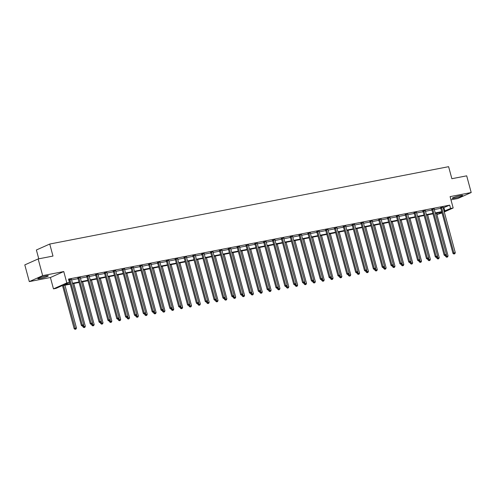 <?xml version="1.0" encoding="UTF-8"?>
<svg xmlns="http://www.w3.org/2000/svg" width="496" height="496" viewBox="0 0 496 496"><rect width="100%" height="100%" fill="white"/><g stroke="black" fill="none" stroke-linecap="round" stroke-linejoin="round"><path stroke-width="0.74" d="M45.892 275.993A5.431 0.577 -15.1 0 1 48.317 275.838A5.431 0.577 -15.1 0 1 45.663 277.078A5.431 0.577 -15.1 0 1 40.257 278.504A5.431 0.577 -15.1 0 1 37.832 278.665A5.431 0.577 -15.1 0 1 40.486 277.419A5.431 0.577 -15.1 0 1 45.892 275.993M460.251 195.635A5.431 0.577 -15.1 0 1 462.675 195.474A5.431 0.577 -15.1 0 1 460.021 196.72A5.431 0.577 -15.1 0 1 454.615 198.146A5.431 0.577 -15.1 0 1 452.191 198.301A5.431 0.577 -15.1 0 1 454.844 197.061A5.431 0.577 -15.1 0 1 460.251 195.635M450.963 199.826L457.845 198.493L471.2 192.535L450.101 196.627L453.164 207.985L444.292 211.947M38.155 258.943L42.662 275.646L29.307 281.604L24.8 264.895L38.155 258.943L52.985 256.066L49.743 244.038L448.613 166.681L451.862 178.709L466.693 175.832L471.2 192.535M442.054 212.939L437.23 214.439L441.899 212.362M436.858 213.075L437.23 214.439M70.24 284.177L61.771 285.82L56.048 288.368L53.469 288.87L66.83 282.918L69.409 282.416L63.686 284.964L70.116 283.718M29.307 281.604L50.406 277.512L53.469 288.87M38.769 258.825L36.388 249.99L49.743 244.038M80.302 277.605L77.841 278.151M97.997 274.176L95.536 274.716M115.692 270.742L113.231 271.287M133.387 267.313L130.925 267.852M151.082 263.878L148.62 264.424M168.776 260.45L166.315 260.989M186.471 257.015L184.016 257.56M204.166 253.586L201.711 254.126M221.861 250.151L219.406 250.697M239.556 246.723L237.1 247.262M257.25 243.288L254.795 243.834M274.951 239.859L272.49 240.399M292.646 236.425L290.185 236.97M310.341 232.996L307.88 233.535M328.036 229.561L325.574 230.107M345.731 226.133L343.269 226.672M363.425 222.698L360.964 223.243M381.12 219.269L378.659 219.809M398.815 215.834L396.354 216.374M416.51 212.4L414.048 212.945M434.205 208.971L431.743 209.51M68.876 280.445L69.211 280.376M71.591 279.918L78.058 278.665M80.439 278.2L86.905 276.948M89.286 276.483L95.753 275.23M98.134 274.772L104.6 273.513M106.981 273.054L113.448 271.802M115.828 271.337L122.295 270.084M124.676 269.619L131.142 268.367M133.523 267.908L139.99 266.65M142.371 266.191L148.837 264.932M151.218 264.473L157.685 263.221M160.065 262.756L166.532 261.504M168.913 261.045L175.379 259.786M177.76 259.327L184.227 258.069M186.608 257.61L193.074 256.358M195.455 255.893L201.922 254.64M204.302 254.175L210.769 252.923M213.15 252.464L219.616 251.205M221.997 250.747L228.47 249.494M230.845 249.029L237.317 247.777M239.692 247.312L246.165 246.059M248.539 245.601L255.012 244.342M257.387 243.883L263.86 242.631M266.234 242.166L272.707 240.913M275.082 240.448L281.554 239.196M283.929 238.737L290.402 237.479M292.776 237.02L299.249 235.767M301.624 235.302L308.097 234.05M310.471 233.585L316.944 232.333M319.319 231.874L325.791 230.615M328.166 230.156L334.639 228.898M337.013 228.439L343.486 227.187M345.861 226.722L352.334 225.469M354.708 225.01L361.181 223.752M363.556 223.293L370.028 222.034M372.403 221.576L378.876 220.323M381.25 219.858L387.723 218.606M390.098 218.147L396.571 216.888M398.945 216.43L405.418 215.171M407.793 214.712L414.265 213.46M416.64 212.995L423.113 211.742M425.487 211.277L431.96 210.025M434.335 209.566L440.808 208.308M443.182 207.849L449.686 205.146L68.504 279.074L69.409 282.416M443.052 207.254L440.591 207.799M425.357 210.688L422.896 211.228M407.662 214.117L405.201 214.663M389.968 217.552L387.506 218.091M372.273 220.98L369.811 221.526M354.578 224.415L352.117 224.955M336.883 227.844L334.422 228.389M319.188 231.279L316.727 231.818M301.494 234.707L299.032 235.253M283.799 238.142L281.337 238.681M266.098 241.571L263.643 242.116M248.403 245.005L245.948 245.545M230.708 248.434L228.253 248.98M213.013 251.869L210.558 252.408M195.319 255.304L192.863 255.843M177.624 258.732L175.162 259.278M159.929 262.167L157.468 262.706M142.234 265.596L139.773 266.141M124.539 269.03L122.078 269.57M106.845 272.459L104.383 273.005M89.15 275.894L86.688 276.433M71.455 279.322L68.708 279.831M449.686 205.146L450.585 208.487L453.164 207.985M50.406 277.512L63.761 271.554L42.662 275.646M63.761 271.554L66.83 282.918M444.087 211.191L450.585 208.487M72.49 283.259L78.963 282.001M81.338 281.542L87.811 280.29M90.185 279.825L96.658 278.572M99.033 278.113L105.505 276.855M107.88 276.396L114.353 275.137M116.727 274.679L123.2 273.426M125.575 272.961L132.048 271.709M134.422 271.244L140.895 269.991M143.27 269.533L149.742 268.274M152.117 267.815L158.59 266.563M160.964 266.098L167.437 264.845M169.812 264.38L176.285 263.128M178.659 262.669L185.132 261.411M187.507 260.952L193.979 259.699M196.36 259.234L202.827 257.982M205.208 257.517L211.674 256.265M214.055 255.806L220.522 254.547M222.902 254.088L229.369 252.83M231.75 252.371L238.216 251.119M240.597 250.654L247.064 249.401M249.445 248.942L255.911 247.684M258.292 247.225L264.759 245.966M267.139 245.508L273.606 244.255M275.987 243.79L282.453 242.538M284.834 242.079L291.301 240.82M293.682 240.362L300.148 239.103M302.529 238.644L308.996 237.392M311.376 236.927L317.843 235.674M320.224 235.209L326.69 233.957M329.071 233.498L335.538 232.24M337.919 231.781L344.385 230.528M346.766 230.063L353.233 228.811M355.613 228.346L362.08 227.094M364.461 226.635L370.927 225.376M373.308 224.917L379.775 223.665M382.156 223.2L388.622 221.948M391.003 221.483L397.47 220.23M399.85 219.771L406.317 218.513M408.698 218.054L415.164 216.795M417.545 216.337L424.012 215.084M426.393 214.619L432.859 213.367M435.24 212.908L441.707 211.649M441.831 212.108L435.364 213.361M432.983 213.826L426.517 215.078M424.136 215.543L417.669 216.795M415.288 217.254L408.822 218.513M406.441 218.972L399.974 220.224M397.594 220.689L391.127 221.941M388.746 222.406L382.28 223.659M379.899 224.118L373.432 225.376M371.051 225.835L364.585 227.087M362.204 227.552L355.737 228.805M353.357 229.27L346.89 230.522M344.509 230.981L338.043 232.24M335.662 232.698L329.195 233.957M326.814 234.416L320.348 235.668M317.967 236.133L311.5 237.386M309.12 237.844L302.653 239.103M300.272 239.562L293.806 240.82M291.425 241.279L284.958 242.532M282.577 242.997L276.111 244.249M273.73 244.714L267.263 245.966M264.883 246.425L258.416 247.684M256.035 248.143L249.569 249.395M247.188 249.86L240.715 251.112M238.34 251.577L231.868 252.83M229.493 253.289L223.02 254.547M220.646 255.006L214.173 256.258M211.798 256.723L205.325 257.976M202.951 258.441L196.478 259.693M194.103 260.152L187.631 261.411M185.256 261.869L178.783 263.122M176.409 263.587L169.936 264.839M167.561 265.304L161.088 266.557M158.714 267.015L152.241 268.274M149.866 268.733L143.394 269.991M141.019 270.45L134.546 271.703M132.172 272.168L125.699 273.42M123.324 273.879L116.851 275.137M114.477 275.596L108.004 276.855M105.629 277.314L99.157 278.566M96.782 279.031L90.309 280.283M87.935 280.748L81.462 282.001M79.087 282.46L72.614 283.718M443.963 207.7L444.862 211.036M441.663 207.731L440.758 208.128L452.966 253.369L453.865 252.966L441.663 207.731A0.694 0.57 66 0 0 441.552 207.489L441.49 207.396M454.255 253.871L454.82 253.76L454.255 253.871L453.865 252.966L455.285 252.693L443.077 207.452A0.694 0.57 66 0 1 443.052 207.198L443.058 207.092M440.758 208.128A0.694 0.57 66 0 0 440.646 207.886L440.51 207.675M452.966 253.369L453.896 254.033M454.82 253.76L455.285 252.693M445.495 255.663L445.743 256.587L448.062 255.911L436.523 213.137M446.27 254.789L447.032 257.089L446.673 257.25L447.603 256.978L447.032 257.089M448.062 255.911L447.603 256.978M446.673 257.25L445.743 256.587M432.816 209.442L431.911 209.845L444.118 255.087L445.017 254.684L432.816 209.442A0.694 0.57 66 0 0 432.704 209.2L432.642 209.114M445.408 255.589L445.972 255.477L445.408 255.589L445.017 254.684L446.437 254.405L434.229 209.169A0.694 0.57 66 0 1 434.205 208.909L434.211 208.81M431.911 209.845A0.694 0.57 66 0 0 431.799 209.603L431.663 209.393M444.118 255.087L445.048 255.75M445.972 255.477L446.437 254.405M423.968 211.16L423.063 211.563L435.271 256.798L436.17 256.395L423.968 211.16A0.694 0.57 66 0 0 423.857 210.918L423.795 210.825M436.561 257.306L437.125 257.195L436.561 257.306L436.17 256.395L437.59 256.122L425.382 210.887A0.694 0.57 66 0 1 425.357 210.626L425.363 210.521M423.063 211.563A0.694 0.57 66 0 0 422.952 211.321L422.815 211.104M435.271 256.798L436.201 257.467M437.125 257.195L437.59 256.122M436.647 257.381L436.895 258.304L439.214 257.622L427.676 214.855M437.422 256.506L438.185 258.807L437.825 258.968L438.755 258.695L438.185 258.807M439.214 257.622L438.755 258.695M437.825 258.968L436.895 258.304M427.8 259.092L428.048 260.016L430.367 259.34L418.829 216.572M428.575 258.224L429.338 260.524L428.978 260.685L429.908 260.412L429.338 260.524M430.367 259.34L429.908 260.412M428.978 260.685L428.048 260.016M415.121 212.877L414.216 213.28L426.424 258.515L427.323 258.112L415.121 212.877A0.694 0.57 66 0 0 415.009 212.635L414.947 212.542M427.713 259.017L428.277 258.912L427.713 259.017L427.323 258.112L428.742 257.839L416.535 212.598A0.694 0.57 66 0 1 416.51 212.344L416.516 212.238M414.216 213.28A0.694 0.57 66 0 0 414.104 213.038L413.968 212.821M426.424 258.515L427.354 259.179M428.277 258.912L428.742 257.839M418.953 260.809L419.201 261.733L421.519 261.057L409.981 218.283M419.728 259.941L420.49 262.241L420.131 262.396L421.061 262.13L420.49 262.241M421.519 261.057L421.061 262.13M420.131 262.396L419.201 261.733M406.267 214.594L405.368 214.991L417.576 260.233L418.475 259.83L406.267 214.594A0.694 0.57 66 0 0 406.162 214.353L406.1 214.26M418.866 260.735L419.43 260.623L418.866 260.735L418.475 259.83L419.895 259.557L407.687 214.315A0.694 0.57 66 0 1 407.662 214.061L407.669 213.956M405.368 214.991A0.694 0.57 66 0 0 405.257 214.749L405.12 214.539M417.576 260.233L418.506 260.896M419.43 260.623L419.895 259.557M410.105 262.527L410.353 263.45L412.672 262.775L401.134 220.001M410.88 261.659L411.643 263.953L411.283 264.114L412.213 263.847L411.643 263.953M412.672 262.775L412.213 263.847M411.283 264.114L410.353 263.45M397.42 216.306L396.521 216.709L408.729 261.95L409.628 261.547L397.42 216.306A0.694 0.57 66 0 0 397.315 216.064L397.253 215.977M410.018 262.452L410.583 262.341L410.018 262.452L409.628 261.547L411.048 261.268L398.84 216.033A0.694 0.57 66 0 1 398.815 215.772L398.821 215.673M396.521 216.709A0.694 0.57 66 0 0 396.409 216.467L396.273 216.256M408.729 261.95L409.659 262.613M410.583 262.341L411.048 261.268M401.258 264.244L401.506 265.168L403.825 264.486L392.286 221.718M402.033 263.37L402.795 265.67L402.436 265.831L403.366 265.558L402.795 265.67M403.825 264.486L403.366 265.558M402.436 265.831L401.506 265.168M388.573 218.023L387.674 218.426L399.881 263.661L400.78 263.258L388.573 218.023A0.694 0.57 66 0 0 388.467 217.781L388.405 217.688M401.171 264.17L401.735 264.058L401.171 264.17L400.78 263.258L402.2 262.985L389.992 217.75A0.694 0.57 66 0 1 389.968 217.49L389.974 217.384M387.674 218.426A0.694 0.57 66 0 0 387.562 218.184L387.426 217.967M399.881 263.661L400.811 264.331M401.735 264.058L402.2 262.985M392.41 265.955L392.658 266.879L394.977 266.203L383.439 223.436M393.185 265.087L393.948 267.387L393.588 267.549L394.518 267.276L393.948 267.387M394.977 266.203L394.518 267.276M393.588 267.549L392.658 266.879M379.725 219.74L378.826 220.143L391.034 265.379L391.933 264.976L379.725 219.74A0.694 0.57 66 0 0 379.62 219.499L379.558 219.406M392.324 265.881L392.888 265.775L392.324 265.881L391.933 264.976L393.353 264.703L381.145 219.461A0.694 0.57 66 0 1 381.12 219.207L381.126 219.102M378.826 220.143A0.694 0.57 66 0 0 378.715 219.902L378.578 219.685M391.034 265.379L391.964 266.042M392.888 265.775L393.353 264.703M383.563 267.673L383.811 268.596L386.13 267.921L374.592 225.147M384.338 266.805L385.101 269.105L384.741 269.266L385.671 268.993L385.101 269.105M386.13 267.921L385.671 268.993M384.741 269.266L383.811 268.596M370.878 221.458L369.979 221.855L382.187 267.096L383.086 266.693L370.878 221.458A0.694 0.57 66 0 0 370.772 221.216L370.71 221.123M383.476 267.598L384.04 267.493L383.476 267.598L383.086 266.693L384.505 266.42L372.298 221.179A0.694 0.57 66 0 1 372.273 220.925L372.279 220.819M369.979 221.855A0.694 0.57 66 0 0 369.867 221.619L369.731 221.402M382.187 267.096L383.117 267.759M384.04 267.493L384.505 266.42M374.716 269.39L374.964 270.314L377.282 269.638L365.744 226.864M375.491 268.522L376.253 270.816L375.894 270.977L376.824 270.711L376.253 270.816M377.282 269.638L376.824 270.711M375.894 270.977L374.964 270.314M362.03 223.169L361.131 223.572L373.339 268.813L374.238 268.41L362.03 223.169A0.694 0.57 66 0 0 361.925 222.927L361.863 222.84M374.629 269.316L375.193 269.204L374.629 269.316L374.238 268.41L375.658 268.131L363.45 222.896A0.694 0.57 66 0 1 363.425 222.642L363.432 222.537M361.131 223.572A0.694 0.57 66 0 0 361.02 223.33L360.883 223.119M373.339 268.813L374.269 269.477M375.193 269.204L375.658 268.131M353.183 224.886L352.284 225.289L364.492 270.525L365.391 270.128L353.183 224.886A0.694 0.57 66 0 0 353.078 224.645L353.016 224.552M365.781 271.033L366.346 270.921L365.781 271.033L365.391 270.128L366.811 269.849L354.603 224.614A0.694 0.57 66 0 1 354.578 224.353L354.584 224.248M352.284 225.289A0.694 0.57 66 0 0 352.172 225.048L352.036 224.831M364.492 270.525L365.422 271.194M366.346 270.921L366.811 269.849M344.336 226.604L343.437 227.007L355.644 272.242L356.543 271.839L344.336 226.604A0.694 0.57 66 0 0 344.23 226.362L344.168 226.269M356.934 272.75L357.498 272.639L356.934 272.75L356.543 271.839L357.963 271.566L345.755 226.331A0.694 0.57 66 0 1 345.731 226.071L345.737 225.965M343.437 227.007A0.694 0.57 66 0 0 343.325 226.765L343.189 226.548M355.644 272.242L356.574 272.905M357.498 272.639L357.963 271.566M335.488 228.321L334.589 228.724L346.797 273.959L347.696 273.556L335.488 228.321A0.694 0.57 66 0 0 335.383 228.079L335.321 227.986M348.087 274.462L348.651 274.356L348.087 274.462L347.696 273.556L349.116 273.284L336.908 228.042A0.694 0.57 66 0 1 336.883 227.788L336.889 227.683M334.589 228.724A0.694 0.57 66 0 0 334.478 228.482L334.341 228.265M346.797 273.959L347.727 274.623M348.651 274.356L349.116 273.284M326.641 230.032L325.742 230.435L337.95 275.677L338.849 275.274L326.641 230.032A0.694 0.57 66 0 0 326.535 229.791L326.473 229.704M339.239 276.179L339.803 276.067L339.239 276.179L338.849 275.274L340.268 274.995L328.061 229.76A0.694 0.57 66 0 1 328.036 229.505L328.042 229.4M325.742 230.435A0.694 0.57 66 0 0 325.63 230.194L325.494 229.983M337.95 275.677L338.88 276.34M339.803 276.067L340.268 274.995M317.793 231.75L316.894 232.153L329.102 277.388L330.001 276.991L317.793 231.75A0.694 0.57 66 0 0 317.688 231.508L317.626 231.415M330.392 277.896L330.956 277.785L330.392 277.896L330.001 276.991L331.421 276.712L319.213 231.477A0.694 0.57 66 0 1 319.188 231.217L319.195 231.111M316.894 232.153A0.694 0.57 66 0 0 316.783 231.911L316.646 231.694M329.102 277.388L330.032 278.058M330.956 277.785L331.421 276.712M308.946 233.467L308.047 233.87L320.255 279.105L321.154 278.702L308.946 233.467A0.694 0.57 66 0 0 308.841 233.225L308.779 233.132M321.544 279.614L322.109 279.502L321.544 279.614L321.154 278.702L322.574 278.43L310.366 233.194A0.694 0.57 66 0 1 310.341 232.934L310.347 232.829M308.047 233.87A0.694 0.57 66 0 0 307.935 233.628L307.799 233.411M320.255 279.105L321.185 279.775M322.109 279.502L322.574 278.43M300.099 235.185L299.2 235.588L311.401 280.823L312.306 280.42L300.099 235.185A0.694 0.57 66 0 0 299.993 234.943L299.931 234.85M312.697 281.325L313.261 281.22L312.697 281.325L312.306 280.42L313.726 280.147L301.518 234.906A0.694 0.57 66 0 1 301.494 234.651L301.5 234.546M299.2 235.588A0.694 0.57 66 0 0 299.088 235.346L298.952 235.129M311.401 280.823L312.337 281.486M313.261 281.22L313.726 280.147M291.251 236.896L290.352 237.299L302.554 282.54L303.459 282.137L291.251 236.896A0.694 0.57 66 0 0 291.146 236.66L291.084 236.567M303.85 283.042L304.414 282.931L303.85 283.042L303.459 282.137L304.879 281.858L292.671 236.623A0.694 0.57 66 0 1 292.646 236.369L292.652 236.263M290.352 237.299A0.694 0.57 66 0 0 290.241 237.057L290.104 236.846M302.554 282.54L303.49 283.204M304.414 282.931L304.879 281.858M282.404 238.613L281.505 239.016L293.706 284.251L294.612 283.855L282.404 238.613A0.694 0.57 66 0 0 282.298 238.371L282.236 238.285M295.002 284.76L295.566 284.648L295.002 284.76L294.612 283.855L296.031 283.576L283.824 238.34A0.694 0.57 66 0 1 283.799 238.08L283.805 237.981M281.505 239.016A0.694 0.57 66 0 0 281.393 238.774L281.257 238.557M293.706 284.251L294.643 284.921M295.566 284.648L296.031 283.576M365.868 271.107L366.116 272.031L368.435 271.349L356.897 228.582M366.643 270.233L367.406 272.533L367.046 272.695L367.976 272.422L367.406 272.533M368.435 271.349L367.976 272.422M367.046 272.695L366.116 272.031M357.021 272.819L357.269 273.742L359.588 273.067L348.049 230.299M357.796 271.951L358.558 274.251L358.199 274.412L359.129 274.139L358.558 274.251M359.588 273.067L359.129 274.139M358.199 274.412L357.269 273.742M348.173 274.536L348.421 275.46L350.74 274.784L339.202 232.01M348.948 273.668L349.711 275.968L349.351 276.129L350.281 275.857L349.711 275.968M350.74 274.784L350.281 275.857M349.351 276.129L348.421 275.46M339.326 276.253L339.574 277.177L341.893 276.501L330.355 233.728M340.101 275.385L340.864 277.679L340.504 277.841L341.434 277.574L340.864 277.679M341.893 276.501L341.434 277.574M340.504 277.841L339.574 277.177M330.479 277.971L330.727 278.895L333.045 278.219L321.507 235.445M331.254 277.097L332.016 279.397L331.657 279.558L332.587 279.285L332.016 279.397M333.045 278.219L332.587 279.285M331.657 279.558L330.727 278.895M321.631 279.688L321.879 280.612L324.198 279.93L312.66 237.162M322.406 278.814L323.169 281.114L322.809 281.275L323.739 281.003L323.169 281.114M324.198 279.93L323.739 281.003M322.809 281.275L321.879 280.612M312.784 281.399L313.032 282.323L315.351 281.647L303.812 238.88M313.559 280.531L314.321 282.832L313.962 282.993L314.892 282.72L314.321 282.832M315.351 281.647L314.892 282.72M313.962 282.993L313.032 282.323M303.936 283.117L304.184 284.041L306.503 283.365L294.965 240.591M304.711 282.249L305.474 284.543L305.114 284.704L306.044 284.437L305.474 284.543M306.503 283.365L306.044 284.437M305.114 284.704L304.184 284.041M295.089 284.834L295.337 285.758L297.656 285.082L286.118 242.308M295.864 283.96L296.627 286.26L296.267 286.421L297.197 286.149L296.627 286.26M297.656 285.082L297.197 286.149M296.267 286.421L295.337 285.758M286.242 286.552L286.49 287.475L288.808 286.793L277.27 244.026M287.017 285.677L287.779 287.978L287.42 288.139L288.35 287.866L287.779 287.978M288.808 286.793L288.35 287.866M287.42 288.139L286.49 287.475M273.556 240.331L272.657 240.734L284.859 285.969L285.764 285.566L273.556 240.331A0.694 0.57 66 0 0 273.451 240.089L273.389 239.996M286.155 286.477L286.719 286.366L286.155 286.477L285.764 285.566L287.184 285.293L274.976 240.058A0.694 0.57 66 0 1 274.951 239.797L274.958 239.692M272.657 240.734A0.694 0.57 66 0 0 272.546 240.492L272.409 240.275M284.859 285.969L285.795 286.638M286.719 286.366L287.184 285.293M277.394 288.263L277.642 289.187L279.961 288.511L268.423 245.743M278.169 287.395L278.932 289.695L278.572 289.856L279.502 289.583L278.932 289.695M279.961 288.511L279.502 289.583M278.572 289.856L277.642 289.187M264.709 242.048L263.81 242.451L276.012 287.686L276.917 287.283L264.709 242.048A0.694 0.57 66 0 0 264.604 241.806L264.542 241.713M277.307 288.188L277.872 288.083L277.307 288.188L276.917 287.283L278.337 287.01L266.129 241.769A0.694 0.57 66 0 1 266.104 241.515L266.11 241.409M263.81 242.451A0.694 0.57 66 0 0 263.698 242.209L263.562 241.992M276.012 287.686L276.948 288.35M277.872 288.083L278.337 287.01M268.547 289.98L268.795 290.904L271.114 290.228L259.575 247.454M269.322 289.112L270.084 291.406L269.725 291.567L270.655 291.301L270.084 291.406M271.114 290.228L270.655 291.301M269.725 291.567L268.795 290.904M255.862 243.765L254.963 244.162L267.164 289.404L268.069 289.001L255.862 243.765A0.694 0.57 66 0 0 255.756 243.524L255.694 243.431M268.46 289.906L269.024 289.794L268.46 289.906L268.069 289.001L269.489 288.728L257.281 243.486A0.694 0.57 66 0 1 257.257 243.232L257.263 243.127M254.963 244.162A0.694 0.57 66 0 0 254.851 243.92L254.715 243.71M267.164 289.404L268.1 290.067M269.024 289.794L269.489 288.728M259.699 291.698L259.947 292.621L262.266 291.946L250.728 249.172M260.474 290.823L261.237 293.124L260.877 293.285L261.807 293.012L261.237 293.124M262.266 291.946L261.807 293.012M260.877 293.285L259.947 292.621M247.014 245.477L246.115 245.88L258.317 291.121L259.222 290.718L247.014 245.477A0.694 0.57 66 0 0 246.909 245.235L246.847 245.148M259.613 291.623L260.177 291.512L259.613 291.623L259.222 290.718L260.642 290.439L248.434 245.204A0.694 0.57 66 0 1 248.409 244.943L248.415 244.844M246.115 245.88A0.694 0.57 66 0 0 246.004 245.638L245.867 245.421M258.317 291.121L259.253 291.784M260.177 291.512L260.642 290.439M250.852 293.415L251.1 294.339L253.419 293.657L241.881 250.889M251.627 292.541L252.39 294.841L252.03 295.002L252.96 294.729L252.39 294.841M253.419 293.657L252.96 294.729M252.03 295.002L251.1 294.339M238.167 247.194L237.268 247.597L249.469 292.832L250.375 292.429L238.167 247.194A0.694 0.57 66 0 0 238.061 246.952L237.999 246.859M250.765 293.341L251.329 293.229L250.765 293.341L250.375 292.429L251.794 292.156L239.587 246.921A0.694 0.57 66 0 1 239.562 246.661L239.568 246.555M237.268 247.597A0.694 0.57 66 0 0 237.156 247.355L237.02 247.138M249.469 292.832L250.399 293.502M251.329 293.229L251.794 292.156M242.005 295.126L242.253 296.05L244.571 295.374L233.033 252.607M242.78 294.258L243.542 296.558L243.183 296.72L244.113 296.447L243.542 296.558M244.571 295.374L244.113 296.447M243.183 296.72L242.253 296.05M229.319 248.911L228.42 249.314L240.622 294.55L241.527 294.147L229.319 248.911A0.694 0.57 66 0 0 229.214 248.67L229.152 248.577M241.918 295.052L242.482 294.946L241.918 295.052L241.527 294.147L242.947 293.874L230.739 248.632A0.694 0.57 66 0 1 230.714 248.378L230.721 248.273M228.42 249.314A0.694 0.57 66 0 0 228.309 249.073L228.172 248.856M240.622 294.55L241.552 295.213M242.482 294.946L242.947 293.874M233.157 296.844L233.405 297.767L235.724 297.092L224.186 254.318M233.932 295.976L234.695 298.276L234.335 298.431L235.265 298.164L234.695 298.276M235.724 297.092L235.265 298.164M234.335 298.431L233.405 297.767M220.472 250.629L219.573 251.026L231.775 296.267L232.68 295.864L220.472 250.629A0.694 0.57 66 0 0 220.367 250.387L220.305 250.294M233.07 296.769L233.635 296.658L233.07 296.769L232.68 295.864L234.1 295.591L221.892 250.35A0.694 0.57 66 0 1 221.867 250.096L221.873 249.99M219.573 251.026A0.694 0.57 66 0 0 219.461 250.784L219.319 250.573M231.775 296.267L232.705 296.93M233.635 296.658L234.1 295.591M224.31 298.561L224.558 299.485L226.877 298.809L215.338 256.035M225.085 297.693L225.847 299.987L225.488 300.148L226.418 299.882L225.847 299.987M226.877 298.809L226.418 299.882M225.488 300.148L224.558 299.485M211.625 252.34L210.726 252.743L222.927 297.984L223.832 297.581L211.625 252.34A0.694 0.57 66 0 0 211.519 252.098L211.457 252.011M224.223 298.487L224.787 298.375L224.223 298.487L223.832 297.581L225.252 297.302L213.044 252.067A0.694 0.57 66 0 1 213.02 251.807L213.026 251.708M210.726 252.743A0.694 0.57 66 0 0 210.614 252.501L210.471 252.29M222.927 297.984L223.857 298.648M224.787 298.375L225.252 297.302M202.777 254.057L201.878 254.46L214.08 299.696L214.985 299.293L202.777 254.057A0.694 0.57 66 0 0 202.672 253.816L202.61 253.723M215.376 300.204L215.94 300.092L215.376 300.204L214.985 299.293L216.405 299.02L204.197 253.785A0.694 0.57 66 0 1 204.172 253.524L204.178 253.419M201.878 254.46A0.694 0.57 66 0 0 201.767 254.219L201.624 254.002M214.08 299.696L215.01 300.365M215.94 300.092L216.405 299.02M193.93 255.775L193.031 256.178L205.232 301.413L206.138 301.01L193.93 255.775A0.694 0.57 66 0 0 193.824 255.533L193.762 255.44M206.528 301.915L207.092 301.81L206.528 301.915L206.138 301.01L207.557 300.737L195.35 255.496A0.694 0.57 66 0 1 195.325 255.242L195.331 255.136M193.031 256.178A0.694 0.57 66 0 0 192.919 255.936L192.777 255.719M205.232 301.413L206.162 302.076M207.092 301.81L207.557 300.737M185.082 257.492L184.183 257.889L196.385 303.13L197.29 302.727L185.082 257.492A0.694 0.57 66 0 0 184.977 257.25L184.915 257.157M197.681 303.633L198.245 303.521L197.681 303.633L197.29 302.727L198.71 302.455L186.502 257.213A0.694 0.57 66 0 1 186.477 256.959L186.484 256.854M184.183 257.889A0.694 0.57 66 0 0 184.072 257.653L183.929 257.436M196.385 303.13L197.315 303.794M198.245 303.521L198.71 302.455M176.235 259.203L175.336 259.606L187.538 304.848L188.443 304.445L176.235 259.203A0.694 0.57 66 0 0 176.13 258.962L176.068 258.875M188.833 305.35L189.398 305.238L188.833 305.35L188.443 304.445L189.863 304.166L177.655 258.931A0.694 0.57 66 0 1 177.63 258.67L177.636 258.571M175.336 259.606A0.694 0.57 66 0 0 175.224 259.365L175.082 259.154M187.538 304.848L188.468 305.511M189.398 305.238L189.863 304.166M167.388 260.921L166.489 261.324L178.69 306.559L179.595 306.156L167.388 260.921A0.694 0.57 66 0 0 167.282 260.679L167.22 260.586M179.986 307.067L180.55 306.956L179.986 307.067L179.595 306.156L181.015 305.883L168.807 260.648A0.694 0.57 66 0 1 168.783 260.388L168.789 260.282M166.489 261.324A0.694 0.57 66 0 0 166.377 261.082L166.234 260.865M178.69 306.559L179.62 307.229M180.55 306.956L181.015 305.883M158.54 262.638L157.641 263.041L169.843 308.276L170.748 307.873L158.54 262.638A0.694 0.57 66 0 0 158.435 262.396L158.373 262.303M171.139 308.785L171.703 308.673L171.139 308.785L170.748 307.873L172.168 307.601L159.96 262.365A0.694 0.57 66 0 1 159.935 262.105L159.941 262M157.641 263.041A0.694 0.57 66 0 0 157.53 262.799L157.387 262.582M169.843 308.276L170.773 308.94M171.703 308.673L172.168 307.601M149.693 264.356L148.794 264.759L160.995 309.994L161.901 309.591L149.693 264.356A0.694 0.57 66 0 0 149.587 264.114L149.525 264.021M162.291 310.496L162.855 310.391L162.291 310.496L161.901 309.591L163.32 309.318L151.113 264.077A0.694 0.57 66 0 1 151.088 263.822L151.094 263.717M148.794 264.759A0.694 0.57 66 0 0 148.682 264.517L148.54 264.3M160.995 309.994L161.925 310.657M162.855 310.391L163.32 309.318M140.845 266.067L139.946 266.47L152.148 311.711L153.053 311.308L140.845 266.067A0.694 0.57 66 0 0 140.74 265.825L140.678 265.738M153.444 312.213L154.008 312.102L153.444 312.213L153.053 311.308L154.473 311.029L142.265 265.794A0.694 0.57 66 0 1 142.24 265.54L142.247 265.434M139.946 266.47A0.694 0.57 66 0 0 139.835 266.228L139.692 266.017M152.148 311.711L153.078 312.375M154.008 312.102L154.473 311.029M131.998 267.784L131.099 268.187L143.301 313.422L144.206 313.026L131.998 267.784A0.694 0.57 66 0 0 131.893 267.542L131.831 267.449M144.596 313.931L145.161 313.819L144.596 313.931L144.206 313.026L145.626 312.747L133.418 267.511A0.694 0.57 66 0 1 133.393 267.251L133.399 267.146M131.099 268.187A0.694 0.57 66 0 0 130.987 267.945L130.845 267.728M143.301 313.422L144.231 314.092M145.161 313.819L145.626 312.747M215.462 300.278L215.71 301.202L218.029 300.52L206.491 257.753M216.237 299.404L217 301.704L216.64 301.866L217.57 301.593L217 301.704M218.029 300.52L217.57 301.593M216.64 301.866L215.71 301.202M206.615 301.99L206.863 302.913L209.182 302.238L197.644 259.47M207.39 301.122L208.153 303.422L207.793 303.583L208.723 303.31L208.153 303.422M209.182 302.238L208.723 303.31M207.793 303.583L206.863 302.913M197.768 303.707L198.016 304.631L200.334 303.955L188.796 261.181M198.543 302.839L199.305 305.139L198.946 305.3L199.876 305.028L199.305 305.139M200.334 303.955L199.876 305.028M198.946 305.3L198.016 304.631M188.92 305.424L189.168 306.348L191.487 305.672L179.949 262.899M189.695 304.556L190.458 306.85L190.098 307.012L191.028 306.745L190.458 306.85M191.487 305.672L191.028 306.745M190.098 307.012L189.168 306.348M180.073 307.142L180.321 308.066L182.64 307.384L171.101 264.616M180.848 306.268L181.61 308.568L181.251 308.729L182.181 308.456L181.61 308.568M182.64 307.384L182.181 308.456M181.251 308.729L180.321 308.066M171.225 308.853L171.473 309.777L173.792 309.101L162.254 266.333M172 307.985L172.763 310.285L172.403 310.446L173.333 310.174L172.763 310.285M173.792 309.101L173.333 310.174M172.403 310.446L171.473 309.777M162.378 310.57L162.626 311.494L164.945 310.818L153.407 268.045M163.153 309.702L163.916 312.003L163.556 312.164L164.486 311.891L163.916 312.003M164.945 310.818L164.486 311.891M163.556 312.164L162.626 311.494M153.531 312.288L153.779 313.212L156.097 312.536L144.559 269.762M154.306 311.42L155.068 313.714L154.709 313.875L155.639 313.608L155.068 313.714M156.097 312.536L155.639 313.608M154.709 313.875L153.779 313.212M144.683 314.005L144.931 314.929L147.25 314.253L135.712 271.479M145.458 313.131L146.221 315.431L145.861 315.592L146.791 315.32L146.221 315.431M147.25 314.253L146.791 315.32M145.861 315.592L144.931 314.929M135.836 315.723L136.084 316.646L138.403 315.964L126.864 273.197M136.611 314.848L137.373 317.149L137.014 317.31L137.944 317.037L137.373 317.149M138.403 315.964L137.944 317.037M137.014 317.31L136.084 316.646M123.151 269.502L122.252 269.905L134.453 315.14L135.358 314.737L123.151 269.502A0.694 0.57 66 0 0 123.045 269.26L122.983 269.167M135.749 315.648L136.313 315.537L135.749 315.648L135.358 314.737L136.778 314.464L124.57 269.229A0.694 0.57 66 0 1 124.546 268.968L124.552 268.863M122.252 269.905A0.694 0.57 66 0 0 122.14 269.663L121.997 269.446M134.453 315.14L135.383 315.809M136.313 315.537L136.778 314.464M126.988 317.434L127.236 318.358L129.555 317.682L118.017 274.914M127.763 316.566L128.526 318.866L128.166 319.027L129.09 318.754L128.526 318.866M129.555 317.682L129.09 318.754M128.166 319.027L127.236 318.358M114.303 271.219L113.404 271.622L125.606 316.857L126.511 316.454L114.303 271.219A0.694 0.57 66 0 0 114.198 270.977L114.136 270.884M126.902 317.359L127.466 317.254L126.902 317.359L126.511 316.454L127.931 316.181L115.723 270.94A0.694 0.57 66 0 1 115.698 270.686L115.704 270.58M113.404 271.622A0.694 0.57 66 0 0 113.293 271.38L113.15 271.163M125.606 316.857L126.536 317.521M127.466 317.254L127.931 316.181M118.141 319.151L118.389 320.075L120.708 319.399L109.17 276.625M118.916 318.283L119.679 320.577L119.319 320.738L120.243 320.472L119.679 320.577M120.708 319.399L120.243 320.472M119.319 320.738L118.389 320.075M105.456 272.93L104.557 273.333L116.758 318.575L117.664 318.172L105.456 272.93A0.694 0.57 66 0 0 105.35 272.695L105.288 272.602M118.054 319.077L118.618 318.965L118.054 319.077L117.664 318.172L119.083 317.893L106.876 272.657A0.694 0.57 66 0 1 106.851 272.403L106.857 272.298M104.557 273.333A0.694 0.57 66 0 0 104.445 273.091L104.303 272.881M116.758 318.575L117.688 319.238M118.618 318.965L119.083 317.893M109.287 320.869L109.542 321.792L111.86 321.117L100.322 278.343M110.069 319.994L110.831 322.295L110.472 322.456L111.395 322.183L110.831 322.295M111.86 321.117L111.395 322.183M110.472 322.456L109.542 321.792M96.608 274.648L95.709 275.051L107.911 320.286L108.816 319.889L96.608 274.648A0.694 0.57 66 0 0 96.503 274.406L96.441 274.319M109.207 320.794L109.771 320.683L109.207 320.794L108.816 319.889L110.23 319.61L98.028 274.375A0.694 0.57 66 0 1 98.003 274.114L98.01 274.009M95.709 275.051A0.694 0.57 66 0 0 95.598 274.809L95.455 274.592M107.911 320.286L108.841 320.955M109.771 320.683L110.23 319.61M100.44 322.586L100.694 323.51L103.013 322.828L91.475 280.06M101.221 321.712L101.984 324.012L101.624 324.173L102.548 323.9L101.984 324.012M103.013 322.828L102.548 323.9M101.624 324.173L100.694 323.51M87.761 276.365L86.862 276.768L99.064 322.003L99.969 321.6L87.761 276.365A0.694 0.57 66 0 0 87.656 276.123L87.594 276.03M100.359 322.512L100.924 322.4L100.359 322.512L99.969 321.6L101.382 321.327L89.181 276.092A0.694 0.57 66 0 1 89.156 275.832L89.162 275.726M86.862 276.768A0.694 0.57 66 0 0 86.75 276.526L86.608 276.309M99.064 322.003L99.994 322.673M100.924 322.4L101.382 321.327M91.593 324.297L91.847 325.221L94.166 324.545L82.627 281.778M92.374 323.429L93.136 325.729L92.777 325.891L93.701 325.618L93.136 325.729M94.166 324.545L93.701 325.618M92.777 325.891L91.847 325.221M78.914 278.082L78.008 278.485L90.216 323.721L91.121 323.318L78.914 278.082A0.694 0.57 66 0 0 78.808 277.841L78.746 277.748M91.512 324.223L92.076 324.117L91.512 324.223L91.121 323.318L92.535 323.045L80.333 277.803A0.694 0.57 66 0 1 80.309 277.549L80.315 277.444M78.008 278.485A0.694 0.57 66 0 0 77.903 278.244L77.76 278.027M90.216 323.721L91.146 324.384M92.076 324.117L92.535 323.045M82.745 326.015L82.999 326.938L85.318 326.263L73.78 283.489M83.526 325.147L84.289 327.441L83.929 327.602L84.853 327.335L84.289 327.441M85.318 326.263L84.853 327.335M83.929 327.602L82.999 326.938M70.066 279.8L69.161 280.197L81.369 325.438L82.274 325.035L70.066 279.8A0.694 0.57 66 0 0 69.961 279.558L69.899 279.465M82.665 325.94L83.229 325.829L82.665 325.94L82.274 325.035L83.688 324.762L71.486 279.521A0.694 0.57 66 0 1 71.461 279.267L71.467 279.161M69.161 280.197A0.694 0.57 66 0 0 69.056 279.955L68.913 279.744M81.369 325.438L82.299 326.101M83.229 325.829L83.688 324.762M62.552 285.665L74.152 328.656L76.471 327.98L64.933 285.206M63.513 285.479L75.442 329.158L75.082 329.319L76.006 329.046L75.442 329.158M76.471 327.98L76.006 329.046M75.082 329.319L74.152 328.656M441.552 207.489L440.646 207.886M432.704 209.2L431.799 209.603M423.857 210.918L422.952 211.321M415.009 212.635L414.104 213.038M406.162 214.353L405.257 214.749M397.315 216.064L396.409 216.467M388.467 217.781L387.562 218.184M379.62 219.499L378.715 219.902M370.772 221.216L369.867 221.619M361.925 222.927L361.02 223.33M353.078 224.645L352.172 225.048M344.23 226.362L343.325 226.765M335.383 228.079L334.478 228.482M326.535 229.791L325.63 230.194M317.688 231.508L316.783 231.911M308.841 233.225L307.935 233.628M299.993 234.943L299.088 235.346M291.146 236.66L290.241 237.057M282.298 238.371L281.393 238.774M273.451 240.089L272.546 240.492M264.604 241.806L263.698 242.209M255.756 243.524L254.851 243.92M246.909 245.235L246.004 245.638M238.061 246.952L237.156 247.355M229.214 248.67L228.309 249.073M220.367 250.387L219.461 250.784M211.519 252.098L210.614 252.501M202.672 253.816L201.767 254.219M193.824 255.533L192.919 255.936M184.977 257.25L184.072 257.653M176.13 258.962L175.224 259.365M167.282 260.679L166.377 261.082M158.435 262.396L157.53 262.799M149.587 264.114L148.682 264.517M140.74 265.825L139.835 266.228M131.893 267.542L130.987 267.945M123.045 269.26L122.14 269.663M114.198 270.977L113.293 271.38M105.35 272.695L104.445 273.091M96.503 274.406L95.598 274.809M87.656 276.123L86.75 276.526M78.808 277.841L77.903 278.244M69.961 279.558L69.056 279.955"/></g></svg>
